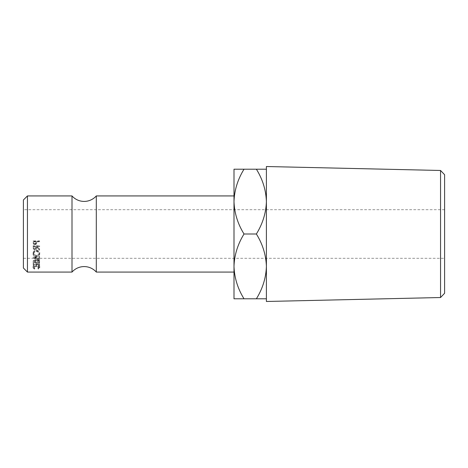 <?xml version="1.0" encoding="UTF-8"?>
<svg xmlns="http://www.w3.org/2000/svg" width="468" height="468" viewBox="0 0 468 468"><rect width="100%" height="100%" fill="white"/><g stroke="black" fill="none" stroke-linecap="round" stroke-linejoin="round"><path stroke-width="0.35" stroke-dasharray="2.34 1.75" d="M72.002 195.928L72.002 272.072M444.6 293.284L444.6 174.716M440.552 170.475L440.552 297.525M444.6 258.301L444.6 209.699L444.6 258.301L23.4 258.301L23.4 209.699L23.4 258.301M444.6 209.699L23.4 209.699M266.397 301.48L266.397 166.52M96.303 195.928L96.303 272.072M234 272.072L234 195.928L234 272.072M234 201.603L234 169.2L244.027 169.2C237.762 179.285 234.415 190.09 234 201.603C234.38 212.981 237.726 223.78 244.027 234C237.762 244.085 234.415 254.89 234 266.397L234 201.603M234 298.8L234 266.397C234.38 277.781 237.726 288.58 244.027 298.8L234 298.8M27.448 272.072L27.448 195.928M39.599 241.857L39.599 241.295L33.169 241.295L33.269 243.945L34.895 245.133L36.527 243.898L36.633 241.868L36.633 242.307L36.633 241.868L39.599 241.857L39.599 241.441L36.633 241.441L36.633 241.868L36.633 241.441M34.351 269.106L34.737 268.907L33.667 267.912C33.772 267.099 34.679 266.637 36.393 266.52C38.107 266.637 39.014 267.105 39.107 267.93L38.037 268.907L38.417 269.106L39.762 267.93L38.639 266.649L36.346 266.222C34.263 266.356 33.146 266.924 33.006 267.924L34.351 269.106L34.351 267.24L34.737 267.053L33.667 266.105C33.772 265.338 34.685 264.9 36.393 264.794C38.107 264.9 39.008 265.344 39.107 266.122L38.037 267.053L38.417 267.24L39.762 266.128L38.639 264.911L36.346 264.508C34.263 264.636 33.152 265.175 33.006 266.122L34.351 267.24M33.006 254.007C33.169 255.756 34.299 256.698 36.381 256.833C38.446 256.704 39.575 255.774 39.762 254.048C39.587 252.27 38.47 251.281 36.416 251.094C34.345 251.263 33.21 252.234 33.006 254.007L33.006 252.942C33.169 254.598 34.299 255.493 36.381 255.616C38.446 255.493 39.575 254.615 39.762 252.983C39.587 251.298 38.47 250.362 36.416 250.181C34.345 250.345 33.21 251.263 33.006 252.942M39.599 250.204L39.599 249.555L36.633 247.367L36.633 246.928L39.599 246.928L39.599 246.384L33.169 246.384L33.257 248.947L34.889 250.128C36.135 249.97 36.715 249.274 36.633 248.034L39.599 250.204L39.599 249.339L36.633 247.285C36.715 248.461 36.13 249.122 34.889 249.268L33.257 248.151L33.169 245.723L39.599 245.723L39.599 246.238L36.633 246.238L36.633 246.659L39.599 248.724L39.599 249.339M33.831 265.771L33.831 263.993L35.808 263.993L35.808 265.771L36.469 265.771L36.469 263.993L38.943 263.993L38.943 265.771L39.599 265.771L39.599 263.636L33.169 263.636L33.169 265.771L33.831 265.771L33.831 264.081L33.169 264.081L33.169 265.771M39.599 260.272L34.971 261.992L39.599 262.408L39.599 262.788L33.169 262.22L38.446 260.319L33.169 258.272L39.599 257.616L39.599 258.067L34.965 258.541L39.599 260.272L39.599 258.874L34.965 257.236L34.965 258.541M23.4 199.982L23.4 268.018M266.397 298.8L266.397 201.603L266.397 298.8L256.376 298.8C262.642 288.715 265.982 277.91 266.397 266.397C266.017 255.019 262.677 244.22 256.376 234C262.642 223.915 265.982 213.11 266.397 201.603C266.017 190.219 262.677 179.419 256.376 169.2L266.397 169.2L266.397 201.603L266.397 169.2M256.376 169.2L244.027 169.2M256.376 234L244.027 234M256.376 298.8L244.027 298.8M39.599 258.874L39.599 260.366M39.599 262.408L39.599 260.892L34.971 260.5L34.971 261.992M34.971 260.5L39.599 258.968M39.599 260.892L39.599 262.788M39.599 257.616L39.599 256.359L33.169 256.985L38.446 258.915L33.169 260.67L33.169 262.22M33.169 260.723L39.599 261.255M33.169 260.67L33.169 262.168M38.446 258.915L38.446 260.319M33.169 257.043L33.169 258.336M33.169 256.985L33.169 258.272M39.599 256.359L39.599 258.067M34.965 257.236L39.599 256.786M33.831 262.396L35.808 262.396L35.808 264.081L36.469 264.081L36.469 265.771M35.808 263.993L35.808 262.396M35.808 265.771L35.808 264.081M36.469 262.396L38.943 262.396L38.943 264.081L39.599 264.081L39.599 265.771M38.943 263.993L38.943 262.396M38.943 265.771L38.943 264.081M39.599 263.636L39.599 264.081M39.599 262.057L33.169 262.057L33.169 264.081M33.169 263.636L33.169 262.057M33.257 248.947L33.257 248.151M34.889 250.128L34.889 249.268M36.633 248.034L36.633 247.285M39.599 249.555L39.599 248.724M36.633 247.367L36.633 246.659M36.633 246.928L36.633 246.238M39.599 246.928L39.599 246.238M39.599 246.384L39.599 245.723M33.169 246.384L33.169 245.723M33.169 247.595L33.169 246.87L33.169 247.595M33.831 246.238L33.831 246.928L35.972 246.928L35.983 248.028L35.983 247.285L34.889 248.771L33.831 247.309L33.831 246.238L35.972 246.238L35.983 248.034L34.889 249.602L34.889 248.771M35.972 246.928L35.972 246.238M33.831 246.928L33.831 247.309M34.889 249.602L33.831 248.058M36.381 256.833L36.381 255.616M39.762 254.048L39.762 252.983M36.416 251.094L36.416 250.181M36.41 250.667C38.078 250.825 38.979 251.591 39.107 252.966C38.979 254.329 38.072 255.066 36.381 255.177C34.696 255.054 33.795 254.317 33.667 252.966C33.819 251.579 34.731 250.813 36.41 250.667L36.41 251.603C38.078 251.772 38.973 252.58 39.107 254.03C38.984 255.469 38.072 256.248 36.381 256.365C34.696 256.236 33.79 255.458 33.667 254.03C33.819 252.568 34.731 251.761 36.41 251.603M39.107 252.966L39.107 254.03M36.381 255.177L36.381 256.365M33.667 252.966L33.667 254.03M34.737 268.907L34.737 267.053M33.667 267.912L33.667 266.105M36.393 266.52L36.393 264.794M39.107 267.93L39.107 266.122M38.037 268.907L38.037 267.053M38.417 269.106L38.417 267.24M39.762 267.93L39.762 266.128M38.639 266.649L38.639 264.911M36.346 266.222L36.346 264.508M33.006 267.924L33.006 266.122M39.599 241.295L39.599 240.903L33.169 240.903L33.269 243.418L34.895 244.536L36.527 243.372L36.633 241.868M33.269 243.945L33.269 243.418M34.895 245.133L34.895 244.536M36.527 243.898L36.527 243.372M39.599 240.903L39.599 241.441M33.169 241.295L33.169 240.903M33.169 242.529L33.169 242.073L33.169 242.529M33.831 241.441L33.831 241.857L35.972 241.857L35.989 242.956L35.989 242.482L34.895 244.015L33.831 242.523L33.831 241.441L35.972 241.441L35.989 242.962L34.895 244.577L34.895 244.015M35.972 241.857L35.972 241.441M33.831 241.857L33.831 242.523M34.895 244.577L33.831 243.003"/><path stroke-width="0.7" d="M234 272.072L96.303 272.072A16.199 16.199 0 0 0 72.002 272.072L72.002 195.928A16.199 16.199 0 0 0 96.303 195.928L234 195.928M440.552 170.475L444.6 174.716L444.6 293.284L440.552 297.525L440.552 170.475L266.397 166.52L266.397 301.48L440.552 297.525M23.4 268.018L23.4 199.982L27.448 195.928L27.448 272.072L23.4 268.018M72.002 195.928L27.448 195.928M72.002 272.072L27.448 272.072M96.303 272.072L96.303 195.928M234 169.2L234 266.397C234.38 255.019 237.726 244.22 244.027 234C237.762 223.915 234.415 213.11 234 201.603C234.38 190.219 237.726 179.419 244.027 169.2L234 169.2M234 298.8L234 266.397C234.415 277.91 237.762 288.715 244.027 298.8L234 298.8M266.397 169.2L256.376 169.2C262.642 179.285 265.982 190.09 266.397 201.603C266.017 212.981 262.677 223.78 256.376 234C262.642 244.085 265.982 254.89 266.397 266.397C266.017 277.781 262.677 288.58 256.376 298.8L266.397 298.8M256.376 169.2L244.027 169.2M256.376 298.8L244.027 298.8M256.376 234L244.027 234"/></g></svg>
